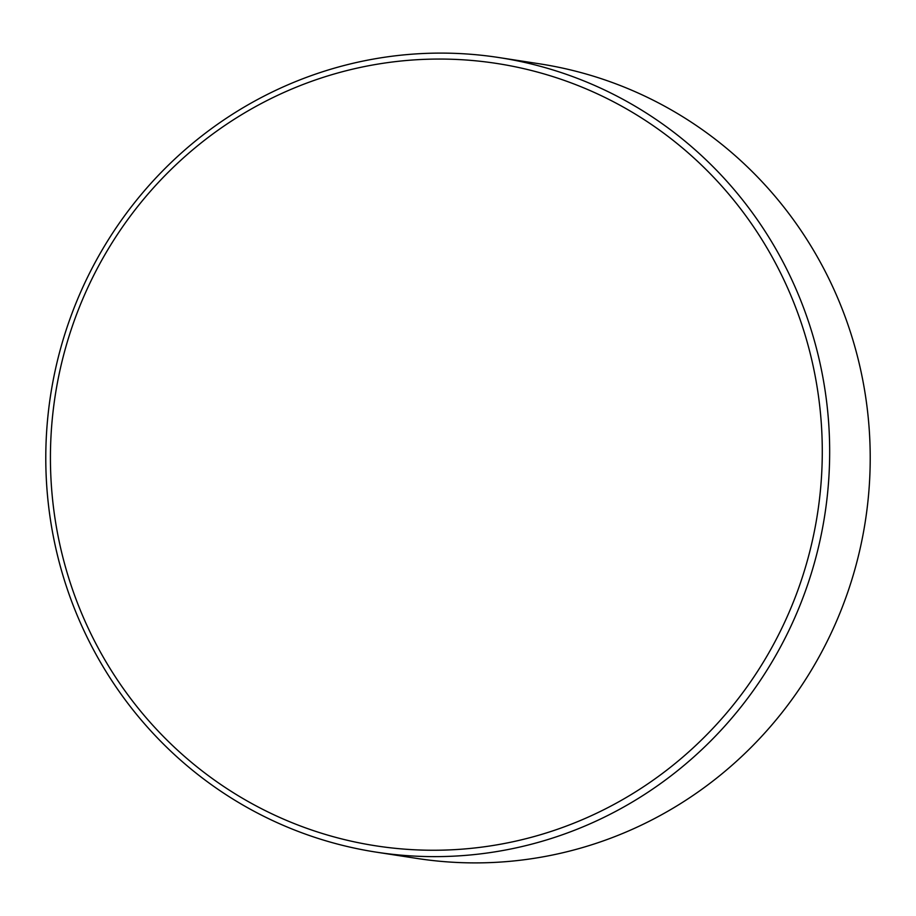 <?xml version="1.0" encoding="UTF-8"?>
<svg xmlns="http://www.w3.org/2000/svg" width="916" height="916" viewBox="0 0 916 916"><rect width="100%" height="100%" fill="white"/><g stroke="black" fill="none" stroke-linecap="round" stroke-linejoin="round"><path stroke-width="1.37" d="M376.316 852.155L416.86 858.418A402.01 391.705 -81.2 0 0 848.044 591.37A402.01 391.705 -81.2 0 0 672.55 110.641A402.01 391.705 -81.2 0 0 539.684 63.845L499.14 57.582A402.01 391.705 98.8 0 1 632.006 104.378A402.01 391.705 98.8 0 1 807.5 585.106A402.01 391.705 98.8 0 1 376.316 852.155A402.01 391.705 98.8 0 1 243.45 805.359A402.01 391.705 98.8 0 1 67.956 324.63A402.01 391.705 98.8 0 1 499.14 57.582M245.064 799.76A395.827 385.682 -81.2 0 0 771.535 648.047A395.827 385.682 -81.2 0 0 627.655 109.554A395.827 385.682 -81.2 0 0 101.172 261.266A395.827 385.682 -81.2 0 0 245.064 799.76"/></g></svg>
